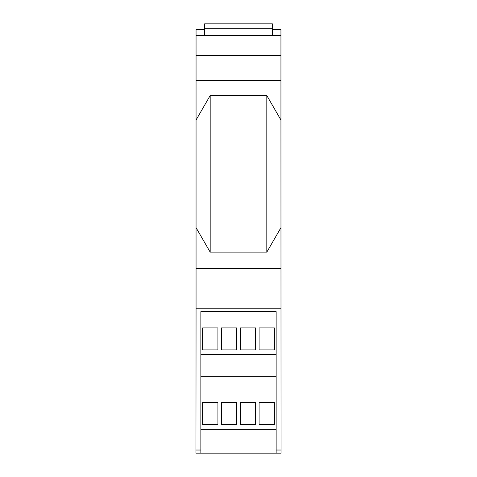 <?xml version="1.0" encoding="UTF-8"?>
<svg xmlns="http://www.w3.org/2000/svg" width="477" height="477" viewBox="0 0 477 477"><rect width="100%" height="100%" fill="white"/><g stroke="black" fill="none" stroke-linecap="round" stroke-linejoin="round"><path stroke-width="0.72" d="M204.621 28.745L204.621 23.85L272.379 23.85L272.379 28.745L204.621 28.745L204.621 35.316M272.379 35.316L272.379 28.745M266.816 95.543L210.184 95.543L210.184 252.136L266.816 252.136L266.816 95.543L280.941 120.013L281.036 453.15L200.859 453.15L200.859 311.642L276.141 311.642L276.141 453.15M280.941 120.013L280.941 35.316L196.059 35.316L196.059 29.669L204.621 29.669M210.184 95.543L196.059 120.013L196.059 227.672L210.184 252.136M196.059 227.672L196.059 268.324L280.941 268.324M196.059 268.324L196.059 308.225L280.941 308.225M266.816 252.136L280.941 227.672M196.059 35.316L196.059 80.488L280.941 80.488M196.059 80.488L196.059 120.013M196.059 55.642L280.941 55.642M280.941 35.316L280.941 29.669L272.379 29.669M217.917 327.896L217.917 349.891L202.618 349.891L202.618 327.896L217.917 327.896M236.741 327.896L236.741 349.891L221.441 349.891L221.441 327.896L236.741 327.896M255.559 327.896L255.559 349.891L240.259 349.891L240.259 327.896L255.559 327.896M274.382 327.896L274.382 349.891L259.083 349.891L259.083 327.896L274.382 327.896M217.917 402.475L217.917 424.464L202.618 424.464L202.618 402.475L217.917 402.475M236.741 402.475L236.741 424.464L221.441 424.464L221.441 402.475L236.741 402.475M255.559 402.475L255.559 424.464L240.259 424.464L240.259 402.475L255.559 402.475M274.382 402.475L274.382 424.464L259.083 424.464L259.083 402.475L274.382 402.475M200.859 453.15L195.964 453.15L196.059 308.225M276.141 354.626L200.859 354.626M276.141 429.67L200.859 429.67M200.859 376.657L276.141 376.657M196.059 273.971L280.941 273.971M276.141 450.026L281.036 450.026M195.964 450.026L200.859 450.026"/></g></svg>
